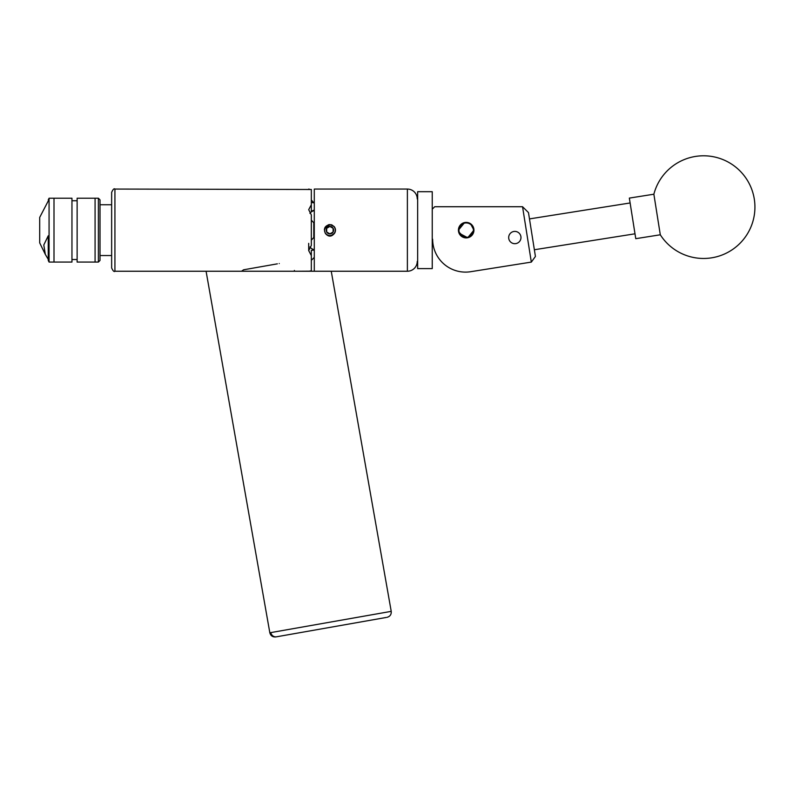 <?xml version="1.0" encoding="UTF-8"?>
<svg xmlns="http://www.w3.org/2000/svg" width="794" height="794" viewBox="0 0 794 794"><rect width="100%" height="100%" fill="white"/><g stroke="black" fill="none" stroke-linecap="round" stroke-linejoin="round"><path stroke-width="1.19" d="M514.83 243.689A6.144 6.144 0 0 0 520.973 237.545A6.144 6.144 0 0 0 514.83 231.401A6.144 6.144 0 0 0 508.686 237.545A6.144 6.144 0 0 0 514.83 243.689M466.177 237.902A7.751 7.751 0 0 0 473.939 230.151A7.751 7.751 0 0 0 466.177 222.399A7.751 7.751 0 0 0 458.426 230.151A7.751 7.751 0 0 0 466.177 237.902L469.175 237.297M432.651 239.242A32.872 32.872 0 0 0 470.663 271.707L531.325 262.099L522.551 206.728L434.705 206.728L432.651 208.782M470.663 271.707L494.285 267.965M522.551 206.728L528.476 212.584L535.424 256.452L531.325 262.099M206.083 271.24L269.831 632.768L391.224 611.36L331.247 271.24L222.012 271.24M386.261 617.454L276.59 636.788A5.131 4.953 80 0 1 270.823 632.59M655.199 202.629L660.3 234.786A51.362 51.362 0 0 0 754.3 199.105A51.362 51.362 0 0 0 653.869 194.212L655.199 202.629M653.869 194.212L629.344 198.093L635.16 234.835L635.776 238.676L660.3 234.786M417.654 268.61L417.654 191.691L417.654 268.61L432.244 268.61L432.244 191.691L417.654 191.691M432.244 191.691L432.244 268.61M469.929 236.334A7.235 7.235 0 0 0 472.361 226.399A7.235 7.235 0 0 0 462.436 223.968A7.235 7.235 0 0 0 459.994 233.893A7.235 7.235 0 0 0 469.929 236.334M462.217 223.61A7.642 7.642 0 0 1 472.718 226.191A7.642 7.642 0 0 1 470.137 236.681A7.642 7.642 0 0 1 459.647 234.111A7.642 7.642 0 0 1 462.217 223.61M308.697 243.371L308.697 250.616L311.327 245.415L311.327 214.886L308.697 209.676L311.327 204.753L311.327 189.478L114.931 189.061L114.931 271.24C114.118 272.064 113.016 270.972 111.646 267.945L111.646 216.266M98.377 198.222L100.014 199.87L100.014 260.432L98.377 262.07L98.377 198.222L95.082 198.222L95.082 262.07L95.082 198.222L77.127 198.222L77.127 262.07L98.377 262.07M49.069 262.07L54.002 262.07L54.002 198.222L54.002 262.07L71.956 262.07L71.956 198.222L49.069 198.222L49.069 262.07L48.245 260.392L48.245 235.788L43.799 244.959L45.318 254.388L48.245 259.34M45.258 254.269L39.7 242.885L39.7 217.407L48.245 200.961M333.103 231.868L333.103 228.295A3.702 3.702 0 0 0 326.681 228.295A3.702 3.702 0 0 0 326.681 232.007L329.897 233.853L333.103 232.007A3.702 3.702 0 0 0 333.103 228.295L329.897 226.439L326.681 228.295L326.681 232.007A3.702 3.702 0 0 0 333.103 232.007L333.103 228.295L329.897 226.439L326.681 228.295L326.681 232.007L329.897 233.853L333.103 232.007M324.359 229.426L324.518 229.754A5.389 5.389 0 0 0 334.562 232.841A5.389 5.389 0 0 0 330.909 224.851L334.353 226.786C335.852 229.029 335.852 231.272 334.353 233.515C331.396 236.979 328.418 236.979 325.431 233.515C323.287 228.712 324.776 225.734 329.897 224.563L328.448 224.752L324.895 227.66M329.897 235.739L331.346 235.55L334.731 232.94A5.588 5.588 0 0 0 335.197 231.927M458.585 228.603L458.426 230.151L464.649 222.548L466.177 222.399L470.505 223.71L473.939 230.151L473.78 228.612M463.18 223.005L462.158 223.521M459.309 226.548L459.031 227.144M458.426 230.151L458.585 231.699L464.649 237.753M471.715 235.57L473.323 233.158M473.939 230.151L467.726 237.743L459.031 233.148M277.334 263.846L243.599 269.791L241.545 271.24M407.382 271.24L407.382 189.061L314.285 189.061L314.285 271.24L407.382 271.24A9.865 9.865 0 0 0 417.247 261.375M407.382 189.061A9.865 9.865 0 0 1 417.247 198.927M311.327 220.127L313.789 222.806L313.789 237.495L314.285 237.337M111.646 267.945L111.646 192.347C113.016 189.329 114.118 188.238 114.931 189.061M308.697 189.061L309.382 189.19M334.145 226.518L329.897 224.563M332.091 225.01L331.108 224.692M243.599 269.791L245.515 269.464M311.327 270.814L308.697 271.24L311.327 270.814L311.327 255.549L308.697 250.616M309.084 271.161L295.785 271.24M242.18 270.784L242.656 270.446L242.805 271.24M279.24 263.509C300.569 273.067 300.569 273.067 279.24 263.509M314.285 222.955L313.789 222.806M314.285 250.229L314.285 257.415L311.327 260.323M313.789 250.12L311.327 250.299L311.327 255.549M311.327 204.753L311.327 211.254L314.285 210.073M314.285 202.877L311.327 202.49M309.908 246.944A7.642 6.62 180 0 0 314.285 249.743M314.285 210.559A7.642 6.62 0 0 0 309.908 213.358M313.789 237.495L311.327 240.165M313.789 202.837L311.327 199.979M324.518 229.754L325.054 228.315L329.371 224.99L330.909 224.851M325.054 228.315L327.456 225.575M269.831 632.768C270.675 635.786 272.66 637.175 275.786 636.937M391.224 611.36C391.462 614.487 390.072 616.472 387.055 617.315M630.118 202.966L529.479 218.906M635.001 233.803L534.362 249.743M111.646 255.539L100.014 255.539M111.646 204.753L100.014 204.753M71.956 200.773L77.127 200.773M71.956 259.529L77.127 259.529M48.245 199.909L49.069 198.222M432.651 245.554L433.266 245.554M294.534 271.24L294.395 270.446M237.376 271.24L114.931 271.24"/></g></svg>
